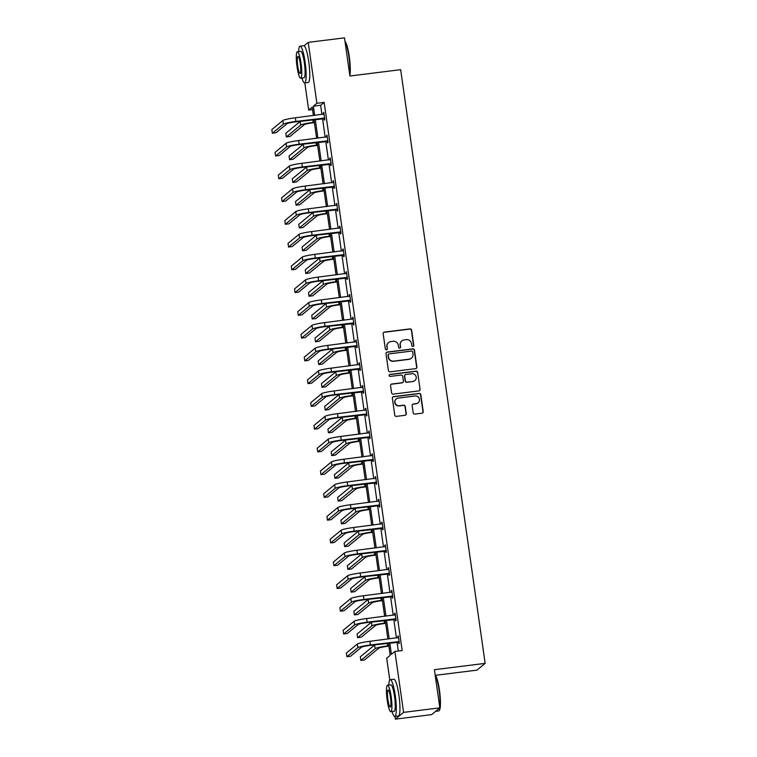 <?xml version="1.0" encoding="UTF-8"?>
<svg xmlns="http://www.w3.org/2000/svg" width="757" height="757" viewBox="0 0 757 757"><rect width="100%" height="100%" fill="white"/><g stroke="black" fill="none" stroke-linecap="round" stroke-linejoin="round"><path stroke-width="1.14" d="M412.943 346.498A1.022 1.003 50.5 0 0 413.805 345.372L411.638 330.156A1.457 1.429 50.5 0 0 410.01 328.898L384.386 332.096A1.457 1.429 50.5 0 0 383.165 333.705L385.332 348.92A1.022 1.003 50.5 0 0 386.978 349.583A1.022 1.003 50.5 0 0 387.329 348.674L387.045 346.706A4.656 4.561 50.5 0 1 390.953 341.558L393.082 341.284A4.656 4.561 50.5 0 1 398.286 345.306L398.57 347.274A1.022 1.003 50.5 0 0 400.216 347.936A1.022 1.003 50.5 0 0 400.567 347.028L400.283 345.05A4.656 4.561 50.5 0 1 404.181 339.902L406.32 339.638A4.656 4.561 50.5 0 1 411.524 343.65L411.808 345.618A1.022 1.003 50.5 0 0 412.943 346.498M413.331 346.365A1.022 1.003 50.5 0 0 413.577 345.552L411.411 330.336A1.457 1.429 50.5 0 0 409.783 329.087L384.168 332.276A1.457 1.429 50.5 0 0 383.562 332.503M386.855 349.668A1.022 1.003 50.5 0 0 387.101 348.854L387.045 346.706M400.093 348.021A1.022 1.003 50.5 0 0 400.339 347.208L400.283 345.05M413.19 412.83A1.457 1.429 50.5 0 0 414.817 414.079L421.999 413.18A1.457 1.429 50.5 0 0 423.22 411.571L420.816 394.671A1.457 1.429 50.5 0 0 419.189 393.422L393.574 396.621A1.457 1.429 50.5 0 0 392.353 398.229L394.757 415.129A1.457 1.429 50.5 0 0 396.384 416.378L405.061 415.3A1.457 1.429 50.5 0 0 406.282 413.691L405.25 406.452A1.457 1.429 50.5 0 0 403.623 405.203L399.317 405.733A3.889 3.813 50.5 0 1 396.299 398.901A3.889 3.813 50.5 0 1 398.229 398.078L415.101 395.968A3.889 3.813 50.5 0 1 418.119 402.8A3.889 3.813 50.5 0 1 416.189 403.632L413.379 403.983A1.457 1.429 50.5 0 0 412.158 405.591L413.19 412.83M304.077 45.798L308.222 42.373L344.482 37.85L349.904 76.003L400.661 69.672L485.152 663.369L434.404 669.699L439.836 707.852L403.585 712.375L395.372 719.15L394.984 716.425M308.222 42.373L316.899 103.293L313.379 106.188L314.685 115.386M389.77 642.93L391.397 654.36L394.908 651.465L402.166 650.556L324.147 102.384L316.899 103.293M394.908 651.465L403.585 712.375M415.659 368.64A1.457 1.429 50.5 0 0 416.88 367.031L414.476 350.131A1.457 1.429 50.5 0 0 412.849 348.882L387.234 352.071A1.457 1.429 50.5 0 0 386.013 353.689L388.417 370.589A1.457 1.429 50.5 0 0 390.044 371.838L415.659 368.64M417.646 372.406L420.05 389.306A1.457 1.429 50.5 0 1 418.829 390.915L393.214 394.113A1.457 1.429 50.5 0 1 391.587 392.855L390.555 385.625A1.457 1.429 50.5 0 1 391.776 384.017L402.166 382.72A1.457 1.429 50.5 0 0 403.386 381.112L402.705 376.314A1.457 1.429 50.5 0 0 401.078 375.056L390.262 376.409A1.022 1.003 50.5 0 1 389.467 374.62A1.022 1.003 50.5 0 1 389.969 374.403L416.019 371.148A1.457 1.429 50.5 0 1 417.646 372.406L420.05 389.306M439.836 707.852L431.622 714.627L395.372 719.15M435.493 675.31L476.938 670.144L485.152 663.369M389.789 679.975L386.695 658.23L390.215 655.335L388.473 643.09M312.546 109.585L308.686 110.058L304.816 82.901M315.262 119.417L317.921 138.143M318.498 142.174L321.167 160.91M321.734 164.931L324.403 183.667M324.98 187.698L327.639 206.424M328.216 210.455L330.885 229.191M331.452 233.222L334.121 251.949M334.698 255.98L337.357 274.715M337.934 278.746L340.603 297.473M341.17 301.504L343.839 320.239M344.416 324.261L347.075 342.997M347.652 347.028L350.321 365.763M350.888 369.785L353.557 388.521M354.134 392.552L356.802 411.278M357.37 415.309L360.039 434.045M360.606 438.076L363.275 456.802M363.852 460.833L366.52 479.569M367.088 483.6L369.757 502.326M370.324 506.357L372.993 525.093M373.57 529.115L376.238 547.85M376.806 551.881L379.475 570.608M380.052 574.639L382.711 593.374M383.288 597.405L385.956 616.132M386.524 620.163L389.193 638.899M313.398 115.547L312.196 107.163L308.686 110.058M387.896 639.059L385.237 620.324M384.66 616.293L381.992 597.566M381.424 593.535L378.755 574.8M378.178 570.769L375.519 552.042M374.942 548.011L372.274 529.275M371.706 525.254L369.038 506.518M368.46 502.487L365.801 483.761M365.224 479.73L362.556 460.994M361.988 456.963L359.32 438.237M358.742 434.206L356.083 415.47M355.506 411.439L352.838 392.713M352.27 388.682L349.602 369.946M349.024 365.924L346.365 347.189M345.788 343.158L343.12 324.422M342.552 320.4L339.884 301.665M339.306 297.633L336.647 278.907M336.07 274.876L333.402 256.14M332.834 252.109L330.166 233.383M329.588 229.352L326.92 210.616M326.352 206.585L323.684 187.859M323.116 183.828L320.448 165.092M319.87 161.071L317.202 142.335M316.634 138.304L313.966 119.578M324.147 102.384L320.627 105.289L321.933 114.477M322.51 118.508L325.179 137.244M325.747 141.266L328.415 160.001M328.992 164.032L331.651 182.759M332.228 186.79L334.897 205.525M335.465 209.557L338.133 228.283M338.71 232.314L341.369 251.05M341.946 255.081L344.615 273.807M345.183 277.838L347.851 296.574M348.428 300.595L351.087 319.331M351.664 323.362L354.333 342.088M354.901 346.119L357.569 364.855M358.146 368.886L360.805 387.612M361.382 391.643L364.051 410.379M364.619 414.41L367.287 433.136M367.864 437.168L370.523 455.903M371.1 459.925L373.769 478.661M374.337 482.692L377.005 501.427M377.582 505.449L380.241 524.185M380.818 528.216L383.487 546.942M384.054 550.973L386.723 569.709M387.3 573.74L389.959 592.466M390.536 596.497L393.205 615.233M393.772 619.264L396.441 637.99M397.018 642.021L398.296 651.039M320.627 105.289L313.379 106.188M397.927 637.81L398.277 635.908L399.317 643.204L398.759 643.658L398.532 642.021M394.69 615.044L395.04 613.142L396.081 620.437L395.523 620.901L395.286 619.254M391.454 592.286L391.804 590.384L392.836 597.68L392.287 598.134L392.05 596.497M388.209 569.519L388.559 567.618L389.6 574.913L389.041 575.377L388.814 573.74M384.972 546.762L385.322 544.86L386.363 552.156L385.805 552.61L385.568 550.973M381.736 523.995L382.086 522.103L383.118 529.398L382.569 529.853L382.332 528.216M378.491 501.238L378.841 499.336L379.882 506.632L379.323 507.086L379.096 505.449M375.254 478.471L375.604 476.579L376.645 483.874L376.087 484.329L375.851 482.692M372.018 455.714L372.368 453.812L373.4 461.108L372.851 461.571L372.614 459.925M368.773 432.957L369.123 431.055L370.164 438.35L369.605 438.805L369.378 437.168M365.536 410.19L365.886 408.288L366.927 415.584L366.369 416.047L366.133 414.41M362.3 387.433L362.641 385.531L363.682 392.826L363.133 393.28L362.896 391.643M359.055 364.666L359.405 362.773L360.446 370.059L359.887 370.523L359.66 368.886M355.818 341.909L356.168 340.007L357.209 347.302L356.651 347.756L356.415 346.119M352.573 319.142L352.923 317.249L353.964 324.545L353.415 324.999L353.178 323.362M349.337 296.384L349.687 294.482L350.728 301.778L350.169 302.242L349.942 300.595M346.1 273.627L346.451 271.725L347.482 279.021L346.933 279.475L346.697 277.838M342.855 250.86L343.205 248.958L344.246 256.254L343.687 256.718L343.46 255.071M339.619 228.103L339.969 226.201L341.01 233.497L340.451 233.951L340.224 232.314M336.382 205.336L336.733 203.434L337.764 210.73L337.215 211.194L336.979 209.557M333.137 182.579L333.487 180.677L334.528 187.973L333.969 188.427L333.742 186.79M329.901 159.812L330.251 157.92L331.292 165.215L330.733 165.669L330.497 164.032M326.664 137.055L327.015 135.153L328.046 142.448L327.497 142.912L327.261 141.266M323.419 114.298L323.769 112.396L324.81 119.691L324.251 120.145L324.024 118.508M323.22 112.85L323.826 112.774M326.456 135.617L327.062 135.541M329.692 158.374L330.307 158.298M332.938 181.131L333.544 181.055M336.174 203.898L336.78 203.822M339.41 226.655L340.025 226.58M342.656 249.422L343.262 249.346M345.892 272.179L346.507 272.104M349.128 294.946L349.743 294.87M352.374 317.703L352.98 317.628M355.61 340.461L356.225 340.385M358.846 363.228L359.461 363.152M362.092 385.985L362.698 385.909M365.328 408.752L365.943 408.676M368.574 431.509L369.179 431.433M371.81 454.276L372.416 454.2M375.046 477.033L375.661 476.957M378.292 499.8L378.897 499.715M381.528 522.557L382.134 522.481M384.764 545.314L385.379 545.239M388.01 568.081L388.615 568.005M391.246 590.838L391.852 590.763M394.482 613.605L395.097 613.53M397.728 636.363L398.333 636.287M401.872 340.896L401.655 341.076A4.656 4.561 50.5 0 0 400.065 345.239M388.644 342.543L388.417 342.732A4.656 4.561 50.5 0 0 386.827 346.886M416.265 368.422A1.457 1.429 50.5 0 0 416.662 367.221L414.259 350.321A1.457 1.429 50.5 0 0 412.631 349.062L387.007 352.26A1.457 1.429 50.5 0 0 386.401 352.488M412.707 351.958A1.022 1.003 50.5 0 0 411.571 351.078L389.079 353.888A1.022 1.003 50.5 0 0 388.227 355.014L388.521 357.086A4.656 4.561 50.5 0 0 393.735 361.108L409.102 359.187A4.656 4.561 50.5 0 0 413 354.039L412.707 351.958M388.578 354.106L388.35 354.285A1.022 1.003 50.5 0 0 388.01 355.194L388.227 355.014M411.411 358.193L411.193 358.373A4.656 4.561 50.5 0 1 408.884 359.367L393.508 361.288A4.656 4.561 50.5 0 1 388.303 357.276L388.01 355.194M419.435 390.688A1.457 1.429 50.5 0 0 419.832 389.486M402.885 382.408L402.667 382.588A1.457 1.429 50.5 0 1 401.948 382.9L391.558 384.196A1.457 1.429 50.5 0 0 390.953 384.424M417.429 372.586A1.457 1.429 50.5 0 0 415.801 371.337L389.751 374.583A1.022 1.003 50.5 0 0 389.363 374.715M412.943 381.367A3.889 3.813 50.5 0 0 415.915 376.03A3.889 3.813 50.5 0 0 411.855 373.712L405.913 374.45A1.457 1.429 50.5 0 0 404.692 376.059L405.383 380.856A1.457 1.429 50.5 0 0 407.001 382.115L412.726 381.556A3.889 3.813 50.5 0 0 414.656 380.724L414.874 380.544M405.194 374.762L404.976 374.942A1.457 1.429 50.5 0 0 404.475 376.248L404.692 376.059M412.726 381.556L406.783 382.294A1.457 1.429 50.5 0 1 405.156 381.045L404.475 376.248M418.119 402.8L417.892 402.989A3.889 3.813 50.5 0 1 415.962 403.812L413.152 404.162A1.457 1.429 50.5 0 0 412.546 404.389M396.299 398.901L396.081 399.09A3.889 3.813 50.5 0 0 399.1 405.922L399.317 405.733M405.667 415.073A1.457 1.429 50.5 0 0 406.064 413.871L405.033 406.641A1.457 1.429 50.5 0 0 403.405 405.383L399.1 405.922M422.605 412.962A1.457 1.429 50.5 0 0 423.002 411.761L420.599 394.861A1.457 1.429 50.5 0 0 418.971 393.602L393.347 396.8A1.457 1.429 50.5 0 0 392.741 397.028M314.401 122.625L312.641 122.842A7.409 0.757 171.9 0 0 304.276 124.668L289.969 136.468L286.345 136.922L300.652 125.123A11.109 1.145 -8.1 0 1 313.19 122.388L314.344 122.246M286.345 136.922L285.824 133.27L300.132 121.47A11.109 1.145 -8.1 0 1 300.501 121.252M324.005 114.033L295.362 117.789L295.883 121.442L324.573 118.054M324.668 118.679L295.325 121.896A7.409 0.757 171.9 0 0 286.969 123.722L275.993 132.768L272.359 133.223L283.345 124.167A11.109 1.145 -8.1 0 1 295.883 121.442M272.359 133.223L271.848 129.579L282.825 120.524A11.109 1.145 -8.1 0 1 295.362 117.789M323.542 118.376L324.1 117.922M344.974 41.361A18.073 2.981 82.9 0 1 349.299 56.794A18.073 2.981 82.9 0 1 349.819 75.35M349.696 74.527A18.518 3.056 -97.1 0 0 348.93 56.784A18.518 3.056 -97.1 0 0 345.022 41.644M301.911 78.037A18.518 3.056 -97.1 0 0 304.655 82.92A18.518 3.056 -97.1 0 0 305.137 62.254A18.518 3.056 -97.1 0 0 300.075 46.168A18.518 3.056 -97.1 0 0 298.608 51.571M304.655 82.92L308.279 82.466A18.518 3.056 -97.1 0 0 308.761 61.8A18.518 3.056 -97.1 0 0 303.699 45.713L300.075 46.168M297.378 51.722L300.718 51.306A13.333 2.195 82.9 0 1 304.361 62.897A13.333 2.195 82.9 0 1 304.011 77.772L300.68 78.189A13.333 2.195 -97.1 0 0 301.031 63.314A13.333 2.195 -97.1 0 0 297.378 51.722A13.333 2.195 -97.1 0 0 297.028 66.607A13.333 2.195 -97.1 0 0 300.68 78.189M297.738 66.02A8.592 1.419 -97.1 0 0 300.094 73.486A8.592 1.419 -97.1 0 0 300.321 63.891A8.592 1.419 -97.1 0 0 297.965 56.434A8.592 1.419 -97.1 0 0 297.738 66.02M435.143 674.894A18.073 2.981 82.9 0 1 439.467 690.318A18.073 2.981 82.9 0 1 439.457 710.17L439.088 710.662A18.518 3.056 -97.1 0 0 439.098 690.318A18.518 3.056 -97.1 0 0 435.18 675.178M392.079 711.561A18.518 3.056 -97.1 0 0 394.823 716.444A18.518 3.056 -97.1 0 0 395.305 695.778A18.518 3.056 -97.1 0 0 390.233 679.691A18.518 3.056 -97.1 0 0 388.776 685.094M394.823 716.444L398.447 715.99A18.518 3.056 -97.1 0 0 398.93 695.323A18.518 3.056 -97.1 0 0 393.858 679.237L390.233 679.691M387.546 685.255L390.877 684.839A13.333 2.195 82.9 0 1 394.529 696.421A13.333 2.195 82.9 0 1 394.179 711.296L390.849 711.712A13.333 2.195 -97.1 0 0 391.189 696.837A13.333 2.195 -97.1 0 0 387.546 685.255A13.333 2.195 -97.1 0 0 387.196 700.13A13.333 2.195 -97.1 0 0 390.849 711.712M387.906 699.544A8.592 1.419 -97.1 0 0 390.262 707.01A8.592 1.419 -97.1 0 0 390.48 697.424A8.592 1.419 -97.1 0 0 388.133 689.958A8.592 1.419 -97.1 0 0 387.906 699.544M435.578 711.362L438.615 710.984A18.518 3.056 -97.1 0 0 439.088 710.662M317.637 145.391L315.877 145.609A7.409 0.757 171.9 0 0 307.522 147.426L293.205 159.225L289.581 159.68L303.888 147.88A11.109 1.145 -8.1 0 1 316.435 145.155L317.59 145.003M289.581 159.68L289.06 156.037L303.377 144.237A11.109 1.145 -8.1 0 1 303.737 144.019M320.883 168.149L319.113 168.366A7.409 0.757 171.9 0 0 310.758 170.193L296.451 181.992L292.827 182.437L307.134 170.637A11.109 1.145 -8.1 0 1 319.672 167.912L320.826 167.77M292.827 182.437L292.306 178.794L306.613 166.994A11.109 1.145 -8.1 0 1 306.973 166.777M327.242 136.79L298.608 140.556L299.119 144.199L327.819 140.811M327.904 141.436L298.57 144.663A7.409 0.757 171.9 0 0 290.205 146.48L279.229 155.535L275.605 155.989L286.581 146.934A11.109 1.145 -8.1 0 1 299.119 144.199M275.605 155.989L275.084 152.337L286.061 143.281A11.109 1.145 -8.1 0 1 298.608 140.556M326.778 141.143L327.336 140.679M330.487 159.557L301.844 163.313L302.365 166.966L331.055 163.569M331.15 164.203L301.806 167.42A7.409 0.757 171.9 0 0 293.451 169.246L282.465 178.292L278.841 178.747L289.817 169.691A11.109 1.145 -8.1 0 1 302.365 166.966M278.841 178.747L278.321 175.104L289.306 166.048A11.109 1.145 -8.1 0 1 301.844 163.313M330.024 163.9L330.572 163.446M324.119 190.915L322.359 191.133A7.409 0.757 171.9 0 0 313.994 192.95L299.687 204.75L296.063 205.204L310.37 193.404A11.109 1.145 -8.1 0 1 322.908 190.669L324.062 190.527M296.063 205.204L295.542 201.551L309.85 189.752A11.109 1.145 -8.1 0 1 310.219 189.534M333.723 182.314L305.08 186.08L305.601 189.723L334.291 186.336M334.386 186.96L305.043 190.187A7.409 0.757 171.9 0 0 296.687 192.004L285.711 201.059L282.077 201.504L293.063 192.458A11.109 1.145 -8.1 0 1 305.601 189.723M282.077 201.504L281.566 197.861L292.543 188.805A11.109 1.145 -8.1 0 1 305.08 186.08M333.26 186.667L333.818 186.203M327.355 213.673L325.595 213.89A7.409 0.757 171.9 0 0 317.24 215.717L302.923 227.516L299.299 227.961L313.606 216.161A11.109 1.145 -8.1 0 1 326.153 213.436L327.308 213.294M299.299 227.961L298.778 224.318L313.095 212.518A11.109 1.145 -8.1 0 1 313.455 212.301M336.96 205.081L308.326 208.837L308.837 212.49L337.537 209.093M337.622 209.727L308.288 212.944A7.409 0.757 171.9 0 0 299.923 214.761L288.947 223.817L285.323 224.271L296.299 215.215A11.109 1.145 -8.1 0 1 308.837 212.49M285.323 224.271L284.802 220.618L295.779 211.572A11.109 1.145 -8.1 0 1 308.326 208.837M336.496 209.424L337.054 208.97M330.601 236.43L328.831 236.657A7.409 0.757 171.9 0 0 320.476 238.474L306.169 250.274L302.545 250.728L316.852 238.928A11.109 1.145 -8.1 0 1 329.39 236.193L330.544 236.052M302.545 250.728L302.024 247.075L316.331 235.276A11.109 1.145 -8.1 0 1 316.7 235.058M340.205 227.838L311.562 231.604L312.083 235.247L340.773 231.86M340.868 232.484L311.524 235.701A7.409 0.757 171.9 0 0 303.169 237.528L292.183 246.583L288.559 247.028L299.535 237.982A11.109 1.145 -8.1 0 1 312.083 235.247M288.559 247.028L288.038 243.385L299.024 234.329A11.109 1.145 -8.1 0 1 311.562 231.604M339.742 232.191L340.29 231.727M333.837 259.197L332.077 259.414A7.409 0.757 171.9 0 0 323.712 261.231L309.405 273.031L305.781 273.485L320.088 261.685A11.109 1.145 -8.1 0 1 332.626 258.96L333.78 258.818M305.781 273.485L305.26 269.842L319.568 258.042A11.109 1.145 -8.1 0 1 319.937 257.825M343.441 250.605L314.798 254.361L315.319 258.014L344.019 254.617M344.104 255.251L314.761 258.468A7.409 0.757 171.9 0 0 306.405 260.285L295.429 269.341L291.795 269.795L302.781 260.739A11.109 1.145 -8.1 0 1 315.319 258.014M291.795 269.795L291.284 266.142L302.261 257.096A11.109 1.145 -8.1 0 1 314.798 254.361M342.978 254.948L343.536 254.494M337.073 281.954L335.313 282.181A7.409 0.757 171.9 0 0 326.958 283.998L312.641 295.798L309.017 296.252L323.324 284.452A11.109 1.145 -8.1 0 1 335.871 281.718L337.026 281.576M309.017 296.252L308.496 292.599L322.813 280.8A11.109 1.145 -8.1 0 1 323.173 280.582M346.678 273.362L318.044 277.128L318.555 280.771L347.255 277.384M347.34 278.008L318.006 281.226A7.409 0.757 171.9 0 0 309.641 283.052L298.665 292.098L295.041 292.552L306.017 283.497A11.109 1.145 -8.1 0 1 318.555 280.771M295.041 292.552L294.52 288.909L305.497 279.853A11.109 1.145 -8.1 0 1 318.044 277.128M346.214 277.705L346.772 277.251M340.319 304.721L338.549 304.939A7.409 0.757 171.9 0 0 330.194 306.755L315.887 318.555L312.262 319.009L326.57 307.21A11.109 1.145 -8.1 0 1 339.108 304.484L340.262 304.333M312.262 319.009L311.742 315.366L326.049 303.566A11.109 1.145 -8.1 0 1 326.418 303.349M349.923 296.119L321.28 299.886L321.801 303.529L350.491 300.141M350.586 300.775L321.242 303.992A7.409 0.757 171.9 0 0 312.887 305.809L301.901 314.865L298.277 315.319L309.253 306.263A11.109 1.145 -8.1 0 1 321.801 303.529M298.277 315.319L297.756 311.666L308.742 302.611A11.109 1.145 -8.1 0 1 321.28 299.886M349.46 300.472L350.008 300.009M343.555 327.478L341.795 327.696A7.409 0.757 171.9 0 0 333.43 329.522L319.123 341.322L315.499 341.776L329.806 329.976A11.109 1.145 -8.1 0 1 342.344 327.242L343.498 327.1M315.499 341.776L314.978 338.124L329.286 326.324A11.109 1.145 -8.1 0 1 329.655 326.106M346.791 350.245L345.031 350.463A7.409 0.757 171.9 0 0 336.676 352.279L322.359 364.079L318.735 364.533L333.052 352.734A11.109 1.145 -8.1 0 1 345.589 349.999L346.744 349.857M318.735 364.533L318.214 360.881L332.531 349.081A11.109 1.145 -8.1 0 1 332.891 348.863M350.037 373.002L348.277 373.22A7.409 0.757 171.9 0 0 339.912 375.046L325.605 386.846L321.98 387.291L336.288 375.491A11.109 1.145 -8.1 0 1 348.826 372.766L349.98 372.624M321.98 387.291L321.46 383.648L335.767 371.848A11.109 1.145 -8.1 0 1 336.136 371.63M353.273 395.76L351.513 395.987A7.409 0.757 171.9 0 0 343.148 397.803L328.841 409.603L325.217 410.057L339.524 398.258A11.109 1.145 -8.1 0 1 352.071 395.523L353.216 395.381M325.217 410.057L324.696 406.405L339.004 394.605A11.109 1.145 -8.1 0 1 339.373 394.388M356.519 418.526L354.749 418.744A7.409 0.757 171.9 0 0 346.394 420.561L332.077 432.361L328.453 432.815L342.77 421.015A11.109 1.145 -8.1 0 1 355.307 418.29L356.462 418.148M328.453 432.815L327.932 429.172L342.249 417.372A11.109 1.145 -8.1 0 1 342.609 417.154M359.755 441.284L357.995 441.511A7.409 0.757 171.9 0 0 349.63 443.328L335.323 455.127L331.698 455.582L346.006 443.782A11.109 1.145 -8.1 0 1 358.544 441.047L359.698 440.905M331.698 455.582L331.178 451.929L345.485 440.129A11.109 1.145 -8.1 0 1 345.854 439.912M362.991 464.05L361.231 464.268A7.409 0.757 171.9 0 0 352.866 466.085L338.559 477.885L334.935 478.339L349.242 466.539A11.109 1.145 -8.1 0 1 361.789 463.814L362.934 463.663M334.935 478.339L334.414 474.696L348.722 462.896A11.109 1.145 -8.1 0 1 349.091 462.678M366.237 486.808L364.467 487.025A7.409 0.757 171.9 0 0 356.112 488.852L341.795 500.651L338.171 501.106L352.488 489.306A11.109 1.145 -8.1 0 1 365.025 486.571L366.18 486.429M338.171 501.106L337.65 497.453L351.967 485.653A11.109 1.145 -8.1 0 1 352.327 485.436M369.473 509.575L367.713 509.792A7.409 0.757 171.9 0 0 359.348 511.609L345.041 523.409L341.416 523.863L355.724 512.063A11.109 1.145 -8.1 0 1 368.262 509.338L369.416 509.187M341.416 523.863L340.896 520.22L355.203 508.42A11.109 1.145 -8.1 0 1 355.572 508.202M372.709 532.332L370.949 532.549A7.409 0.757 171.9 0 0 362.584 534.376L348.277 546.176L344.653 546.62L358.96 534.821A11.109 1.145 -8.1 0 1 371.507 532.095L372.652 531.953M344.653 546.62L344.132 542.977L358.44 531.177A11.109 1.145 -8.1 0 1 358.809 530.96M353.159 318.886L324.516 322.643L325.037 326.295L353.737 322.898M353.822 323.532L324.479 326.75A7.409 0.757 171.9 0 0 316.123 328.576L305.147 337.622L301.523 338.076L312.499 329.021A11.109 1.145 -8.1 0 1 325.037 326.295M301.523 338.076L301.002 334.433L311.979 325.378A11.109 1.145 -8.1 0 1 324.516 322.643M352.696 323.23L353.254 322.775M356.396 341.644L327.762 345.41L328.273 349.053L356.973 345.665M357.058 346.29L327.724 349.516A7.409 0.757 171.9 0 0 319.359 351.333L308.383 360.389L304.759 360.843L315.735 351.787A11.109 1.145 -8.1 0 1 328.273 349.053M304.759 360.843L304.238 357.19L315.215 348.135A11.109 1.145 -8.1 0 1 327.762 345.41M355.932 345.996L356.49 345.533M359.641 364.41L330.998 368.167L331.519 371.819L360.209 368.422M360.304 369.056L330.96 372.274A7.409 0.757 171.9 0 0 322.605 374.09L311.619 383.146L307.995 383.6L318.981 374.545A11.109 1.145 -8.1 0 1 331.519 371.819M307.995 383.6L307.474 379.948L318.46 370.902A11.109 1.145 -8.1 0 1 330.998 368.167M359.178 368.754L359.726 368.299M362.877 387.168L334.234 390.934L334.755 394.577L363.455 391.189M363.54 391.814L334.197 395.04A7.409 0.757 171.9 0 0 325.841 396.857L314.865 405.913L311.241 406.358L322.217 397.311A11.109 1.145 -8.1 0 1 334.755 394.577M311.241 406.358L310.72 402.715L321.697 393.659A11.109 1.145 -8.1 0 1 334.234 390.934M362.414 391.52L362.972 391.057M366.114 409.934L337.48 413.691L338 417.344L366.691 413.947M366.776 414.581L337.442 417.798A7.409 0.757 171.9 0 0 329.077 419.615L318.101 428.67L314.477 429.124L325.453 420.069A11.109 1.145 -8.1 0 1 338 417.344M314.477 429.124L313.956 425.472L324.933 416.426A11.109 1.145 -8.1 0 1 337.48 413.691M365.65 414.278L366.208 413.824M369.359 432.692L340.716 436.458L341.237 440.101L369.927 436.713M370.022 437.338L340.678 440.555A7.409 0.757 171.9 0 0 332.323 442.381L321.337 451.427L317.713 451.882L328.699 442.836A11.109 1.145 -8.1 0 1 341.237 440.101M317.713 451.882L317.192 448.239L328.178 439.183A11.109 1.145 -8.1 0 1 340.716 436.458M368.896 437.035L369.444 436.581M372.595 455.449L343.952 459.215L344.473 462.858L373.173 459.471M373.258 460.105L343.924 463.322A7.409 0.757 171.9 0 0 335.559 465.139L324.583 474.194L320.959 474.648L331.935 465.593A11.109 1.145 -8.1 0 1 344.473 462.858M320.959 474.648L320.438 470.996L331.415 461.94A11.109 1.145 -8.1 0 1 343.952 459.215M372.132 459.802L372.69 459.338M375.841 478.216L347.198 481.972L347.718 485.625L376.409 482.228M376.494 482.862L347.16 486.079A7.409 0.757 171.9 0 0 338.795 487.905L327.819 496.952L324.195 497.406L335.171 488.35A11.109 1.145 -8.1 0 1 347.718 485.625M324.195 497.406L323.674 493.763L334.651 484.707A11.109 1.145 -8.1 0 1 347.198 481.972M375.368 482.559L375.926 482.105M379.077 500.973L350.434 504.739L350.955 508.382L379.645 504.995M379.74 505.619L350.396 508.846A7.409 0.757 171.9 0 0 342.041 510.663L331.055 519.718L327.431 520.173L338.417 511.117A11.109 1.145 -8.1 0 1 350.955 508.382M327.431 520.173L326.91 516.52L337.896 507.464A11.109 1.145 -8.1 0 1 350.434 504.739M378.614 505.326L379.162 504.862M382.313 523.74L353.67 527.497L354.191 531.149L382.891 527.752M382.976 528.386L353.642 531.603A7.409 0.757 171.9 0 0 345.277 533.42L334.301 542.476L330.677 542.93L341.653 533.874A11.109 1.145 -8.1 0 1 354.191 531.149M330.677 542.93L330.156 539.287L341.133 530.231A11.109 1.145 -8.1 0 1 353.67 527.497M381.85 528.083L382.408 527.629M375.955 555.099L374.185 555.316A7.409 0.757 171.9 0 0 365.83 557.133L351.513 568.933L347.889 569.387L362.206 557.587A11.109 1.145 -8.1 0 1 374.743 554.853L375.898 554.711M347.889 569.387L347.368 565.734L361.685 553.935A11.109 1.145 -8.1 0 1 362.045 553.717M385.559 546.497L356.916 550.263L357.436 553.906L386.127 550.519M386.212 551.143L356.878 554.37A7.409 0.757 171.9 0 0 348.513 556.187L337.537 565.242L333.913 565.687L344.889 556.641A11.109 1.145 -8.1 0 1 357.436 553.906M333.913 565.687L333.392 562.044L344.369 552.989A11.109 1.145 -8.1 0 1 356.916 550.263M385.086 550.85L385.644 550.386M379.191 577.856L377.431 578.074A7.409 0.757 171.9 0 0 369.066 579.9L354.759 591.69L351.134 592.144L365.442 580.345A11.109 1.145 -8.1 0 1 377.98 577.619L379.134 577.477M351.134 592.144L350.614 588.501L364.921 576.702A11.109 1.145 -8.1 0 1 365.29 576.484M388.795 569.264L360.152 573.021L360.673 576.673L389.363 573.276M389.458 573.91L360.114 577.127A7.409 0.757 171.9 0 0 351.759 578.944L340.773 588L337.149 588.454L348.135 579.398A11.109 1.145 -8.1 0 1 360.673 576.673M337.149 588.454L336.628 584.801L347.614 575.755A11.109 1.145 -8.1 0 1 360.152 573.021M388.332 573.607L388.88 573.153M382.427 600.613L380.667 600.84A7.409 0.757 171.9 0 0 372.302 602.657L357.995 614.457L354.371 614.911L368.678 603.111A11.109 1.145 -8.1 0 1 381.225 600.377L382.38 600.235M354.371 614.911L353.85 611.259L368.157 599.459A11.109 1.145 -8.1 0 1 368.527 599.241M392.031 592.021L363.388 595.787L363.909 599.43L392.609 596.043M392.694 596.667L363.36 599.885A7.409 0.757 171.9 0 0 354.995 601.711L344.019 610.767L340.395 611.211L351.371 602.165A11.109 1.145 -8.1 0 1 363.909 599.43M340.395 611.211L339.874 607.568L350.851 598.513A11.109 1.145 -8.1 0 1 363.388 595.787M391.568 596.365L392.126 595.91M385.673 623.38L383.903 623.598A7.409 0.757 171.9 0 0 375.548 625.414L361.24 637.214L357.607 637.668L371.924 625.869A11.109 1.145 -8.1 0 1 384.461 623.143L385.616 622.992M357.607 637.668L357.096 634.025L371.403 622.226A11.109 1.145 -8.1 0 1 371.763 622.008M395.277 614.788L366.634 618.545L367.154 622.197L395.845 618.8M395.93 619.434L366.596 622.651A7.409 0.757 171.9 0 0 358.231 624.468L347.255 633.524L343.631 633.978L354.607 624.922A11.109 1.145 -8.1 0 1 367.154 622.197M343.631 633.978L343.11 630.326L354.087 621.279A11.109 1.145 -8.1 0 1 366.634 618.545M394.804 619.131L395.362 618.677M388.909 646.137L387.149 646.364A7.409 0.757 171.9 0 0 378.784 648.181L364.477 659.981L360.852 660.435L375.16 648.635A11.109 1.145 -8.1 0 1 387.698 645.901L388.852 645.759M360.852 660.435L360.332 656.783L374.639 644.983A11.109 1.145 -8.1 0 1 375.008 644.765M398.513 637.545L369.87 641.302L370.391 644.955L399.081 641.567M399.176 642.191L369.832 645.409A7.409 0.757 171.9 0 0 361.477 647.235L350.491 656.281L346.867 656.735L357.853 647.68A11.109 1.145 -8.1 0 1 370.391 644.955M346.867 656.735L346.346 653.092L357.332 644.037A11.109 1.145 -8.1 0 1 369.87 641.302M398.05 641.889L398.598 641.434M312.811 119.72L313.19 122.388M300.132 121.47L300.652 125.123M282.825 120.524L283.345 124.167M316.057 142.477L316.435 145.155M303.377 144.237L303.888 147.88M319.293 165.244L319.672 167.912M306.613 166.994L307.134 170.637M286.061 143.281L286.581 146.934M289.306 166.048L289.817 169.691M322.529 188.001L322.908 190.669M309.85 189.752L310.37 193.404M292.543 188.805L293.063 192.458M325.775 210.768L326.153 213.436M313.095 212.518L313.606 216.161M295.779 211.572L296.299 215.215M329.011 233.525L329.39 236.193M316.331 235.276L316.852 238.928M299.024 234.329L299.535 237.982M332.247 256.282L332.626 258.96M319.568 258.042L320.088 261.685M302.261 257.096L302.781 260.739M335.493 279.049L335.871 281.718M322.813 280.8L323.324 284.452M305.497 279.853L306.017 283.497M338.729 301.806L339.108 304.484M326.049 303.566L326.57 307.21M308.742 302.611L309.253 306.263M341.965 324.573L342.344 327.242M329.286 326.324L329.806 329.976M345.211 347.331L345.589 349.999M332.531 349.081L333.052 352.734M348.447 370.097L348.826 372.766M335.767 371.848L336.288 375.491M351.683 392.855L352.071 395.523M339.004 394.605L339.524 398.258M354.929 415.612L355.307 418.29M342.249 417.372L342.77 421.015M358.165 438.379L358.544 441.047M345.485 440.129L346.006 443.782M361.401 461.136L361.789 463.814M348.722 462.896L349.242 466.539M364.647 483.903L365.025 486.571M351.967 485.653L352.488 489.306M367.883 506.66L368.262 509.338M355.203 508.42L355.724 512.063M371.119 529.427L371.507 532.095M358.44 531.177L358.96 534.821M311.979 325.378L312.499 329.021M315.215 348.135L315.735 351.787M318.46 370.902L318.981 374.545M321.697 393.659L322.217 397.311M324.933 416.426L325.453 420.069M328.178 439.183L328.699 442.836M331.415 461.94L331.935 465.593M334.651 484.707L335.171 488.35M337.896 507.464L338.417 511.117M341.133 530.231L341.653 533.874M374.365 552.184L374.743 554.853M361.685 553.935L362.206 557.587M344.369 552.989L344.889 556.641M377.601 574.942L377.98 577.619M364.921 576.702L365.442 580.345M347.614 575.755L348.135 579.398M380.837 597.708L381.225 600.377M368.157 599.459L368.678 603.111M350.851 598.513L351.371 602.165M384.083 620.466L384.461 623.143M371.403 622.226L371.924 625.869M354.087 621.279L354.607 624.922M387.319 643.232L387.698 645.901M374.639 644.983L375.16 648.635M357.332 644.037L357.853 647.68"/></g></svg>

